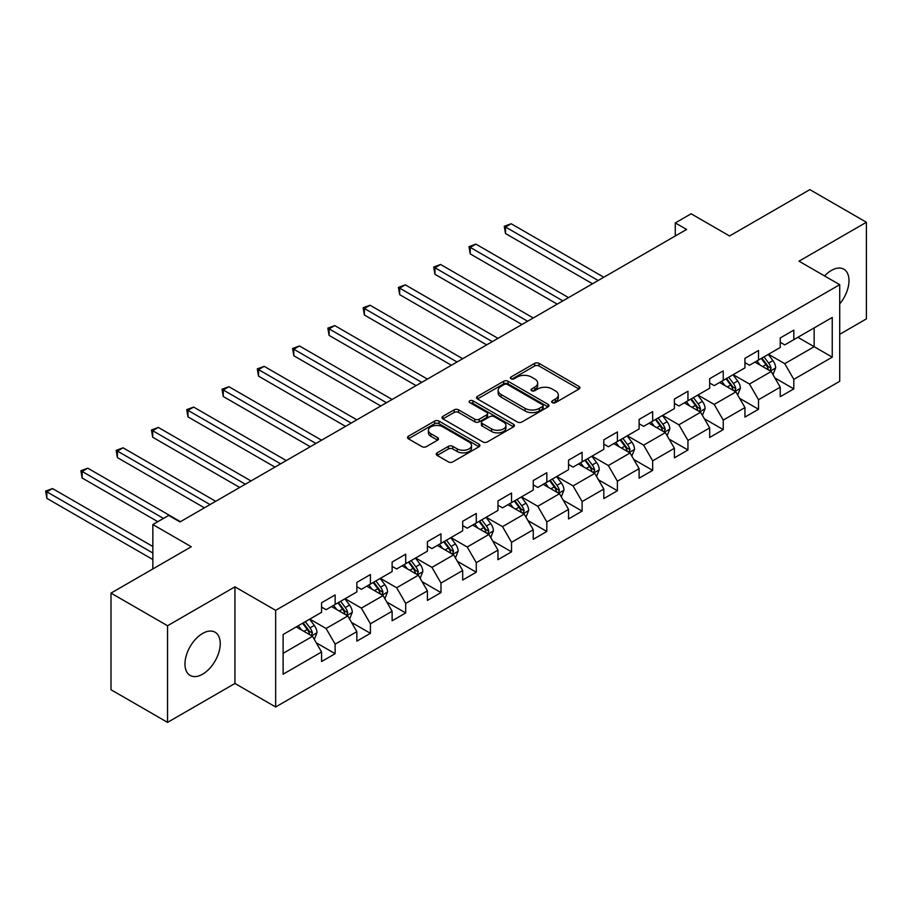 <?xml version="1.0" encoding="UTF-8"?>
<svg xmlns="http://www.w3.org/2000/svg" width="912" height="912" viewBox="0 0 912 912"><rect width="100%" height="100%" fill="white"/><g stroke="black" fill="none" stroke-linecap="round" stroke-linejoin="round"><path stroke-width="1.37" d="M552.319 402.637A2.2 1.265 0 0 0 555.431 402.637L579.017 389.014A3.135 1.813 0 0 0 579.929 387.737A3.135 1.813 0 0 0 579.017 386.449L539.06 363.375A3.135 1.813 0 0 0 534.614 363.375L511.028 376.998A2.2 1.265 0 0 0 510.389 377.899A2.2 1.265 0 0 0 511.028 378.788A2.2 1.265 0 0 0 514.14 378.788L517.184 377.032A10.043 5.803 0 0 1 531.4 377.032L534.728 378.947A10.043 5.803 0 0 1 537.67 383.051A10.043 5.803 0 0 1 534.728 387.155L531.673 388.922A2.2 1.265 0 0 0 531.035 389.812A2.2 1.265 0 0 0 531.673 390.712A2.2 1.265 0 0 0 534.785 390.712L537.829 388.945A10.043 5.803 0 0 1 552.045 388.945L555.374 390.872A10.043 5.803 0 0 1 558.315 394.976A10.043 5.803 0 0 1 555.374 399.08L552.319 400.835A2.2 1.265 0 0 0 551.68 401.736A2.2 1.265 0 0 0 552.319 402.637L552.319 400.835M202.601 674.196A24.943 14.398 120 0 0 218.903 652.205A24.943 14.398 120 0 0 215.072 632.221A24.943 14.398 120 0 0 202.601 633.452A24.943 14.398 120 0 0 186.31 655.432A24.943 14.398 120 0 0 190.129 675.427A24.943 14.398 120 0 0 202.601 674.196M839.713 303.924A24.943 14.398 120 0 0 843.817 269.211A24.943 14.398 120 0 0 831.345 270.454A24.943 14.398 120 0 0 824.562 275.937M437.156 452.842A3.135 1.813 0 0 0 436.244 454.119A3.135 1.813 0 0 0 437.156 455.407L448.373 461.882A3.135 1.813 0 0 0 452.808 461.882L479.005 446.755A3.135 1.813 0 0 0 479.929 445.478A3.135 1.813 0 0 0 479.005 444.19L439.048 421.116A3.135 1.813 0 0 0 434.602 421.116L408.405 436.244A3.135 1.813 0 0 0 407.493 437.521A3.135 1.813 0 0 0 408.405 438.809L421.948 446.629A3.135 1.813 0 0 0 426.394 446.629L437.6 440.154A3.135 1.813 0 0 0 438.524 438.877A3.135 1.813 0 0 0 437.6 437.589L430.886 433.713A8.402 4.845 0 0 1 428.423 430.282A8.402 4.845 0 0 1 433.61 425.801A8.402 4.845 0 0 1 442.765 426.85L469.076 442.046A8.402 4.845 0 0 1 471.527 445.478A8.402 4.845 0 0 1 466.351 449.947A8.402 4.845 0 0 1 457.197 448.898L452.808 446.367A3.135 1.813 0 0 0 448.373 446.367L437.156 452.842L437.156 455.407M839.713 334.305L866.4 318.892L866.4 222.266L809.856 189.628L729.566 235.98L691.125 213.784L675.29 222.927L686.599 229.448L179.983 521.938L168.674 515.417L152.851 524.548L152.851 568.951M167.546 625.746L167.546 722.372L234.943 683.464L234.943 586.838L167.546 625.746L111.002 593.108L191.292 546.744L152.851 524.548M234.943 586.838L275.652 610.345L839.713 284.681L839.713 381.307L275.652 706.971L275.652 610.345M866.4 222.266L799.003 261.185L839.713 284.681M517.412 422.017A3.135 1.813 0 0 0 521.846 422.017L548.044 406.889A3.135 1.813 0 0 0 548.967 405.612A3.135 1.813 0 0 0 548.044 404.335L508.087 381.262A3.135 1.813 0 0 0 503.652 381.262L477.455 396.378A3.135 1.813 0 0 0 476.531 397.666A3.135 1.813 0 0 0 477.455 398.943L517.412 422.017M470.672 403.104A2.2 1.265 0 0 1 472.895 403.412L472.895 400.801L513.524 424.262A3.135 1.813 0 0 1 514.448 425.539A3.135 1.813 0 0 1 513.524 426.827L487.327 441.944A3.135 1.813 0 0 1 482.893 441.944L442.936 418.882L454.142 412.452L454.142 409.841L442.936 416.317A3.135 1.813 0 0 0 442.012 417.593A3.135 1.813 0 0 0 442.936 418.882L442.936 416.317M454.142 412.452A3.135 1.813 0 0 1 458.576 412.452L458.576 409.841A3.135 1.813 0 0 0 454.142 409.841M458.576 409.841L474.787 419.201A3.135 1.813 0 0 0 479.222 419.201L486.666 414.903A3.135 1.813 0 0 0 487.578 413.626A3.135 1.813 0 0 0 486.666 412.338L469.794 402.602A2.2 1.265 0 0 1 469.144 401.702A2.2 1.265 0 0 1 470.501 400.528A2.2 1.265 0 0 1 472.895 400.801M167.546 722.372L111.002 689.734L111.002 593.108M316.247 642.789L335.137 653.687L335.137 644.157L356.854 631.628L356.854 641.159L370.42 633.327L370.42 623.785L392.126 611.257L392.126 620.787L405.703 612.955L405.703 603.425L427.409 590.885L427.409 600.415L440.986 592.583L440.986 583.053L462.692 570.513L462.692 580.043L476.269 572.212L476.269 562.681L497.975 550.141L497.975 559.683L511.541 551.84L511.541 542.309L533.258 529.781L533.258 539.311L546.824 531.468L546.824 521.938L568.541 509.409L568.541 518.939L582.107 511.108L582.107 501.566L603.824 489.037L603.824 498.568L617.39 490.736L617.39 481.205L639.107 468.665L639.107 478.196L652.673 470.364L652.673 460.834L674.39 448.294L674.39 457.824L687.956 449.992L687.956 440.462L709.673 427.922L709.673 437.464L723.239 429.62L723.239 420.09L744.944 407.561L744.944 417.092L758.522 409.26L758.522 399.718L780.227 387.19L780.227 396.72L793.805 388.888L793.805 379.358L832.246 357.151L832.246 317.456L814.154 327.91L814.154 346.708L832.246 357.151M335.137 653.687L321.571 661.531L321.571 651.989L283.119 674.196L283.119 634.501L321.571 612.294L321.571 602.764L335.137 594.932L335.137 604.462L356.854 591.934L356.854 582.392L370.42 574.56L370.42 584.09L392.126 571.562L392.126 562.031L405.703 554.188L405.703 563.73L427.409 551.19L427.409 541.66L440.986 533.828L440.986 543.358L462.692 530.818L462.692 521.288L476.269 513.456L476.269 522.986L497.975 510.446L497.975 500.916L511.541 493.084L511.541 502.615L533.258 490.075L533.258 480.544L546.824 472.712L546.824 482.243L568.541 469.714L568.541 460.172L582.107 452.341L582.107 461.871L603.824 449.342L603.824 439.812L617.39 431.969L617.39 441.511L639.107 428.971L639.107 419.44L652.673 411.608L652.673 421.139L674.39 408.599L674.39 399.068L687.956 391.237L687.956 400.767L709.673 388.227L709.673 378.697L723.239 370.865L723.239 380.395L744.944 367.867L744.944 358.325L758.522 350.493L758.522 360.023L780.227 347.495L780.227 337.964L793.805 330.121L793.805 339.652L832.246 317.456M331.523 606.548L347.803 615.953L326.086 628.493L309.806 619.088M321.571 607.073L326.086 609.683L335.137 604.462M326.086 628.493L335.137 644.157M347.803 615.953L356.854 631.628M366.795 586.188L383.086 595.582L361.369 608.122L345.089 598.717M356.854 586.701L361.369 589.323L370.42 584.09M361.369 608.122L370.42 623.785M383.086 595.582L392.126 611.257M402.078 565.816L418.369 575.221L396.652 587.75L380.372 578.345M392.126 566.341L396.652 568.951L405.703 563.73M396.652 587.75L405.703 603.425M418.369 575.221L427.409 590.885M437.361 545.444L453.652 554.849L431.935 567.378L415.655 557.984M427.409 545.969L431.935 548.579L440.986 543.358M431.935 567.378L440.986 583.053M453.652 554.849L462.692 570.513M472.644 525.073L488.935 534.478L467.218 547.006L450.938 537.613M462.692 525.597L467.218 528.208L476.269 522.986M467.218 547.006L476.269 562.681M488.935 534.478L497.975 550.141M507.927 504.701L524.206 514.106L502.501 526.646L486.21 517.241M497.975 505.225L502.501 507.836L511.541 502.615M502.501 526.646L511.541 542.309M524.206 514.106L533.258 529.781M543.21 484.34L559.489 493.734L537.784 506.274L521.493 496.869M533.258 484.853L537.784 487.464L546.824 482.243M537.784 506.274L546.824 521.938M559.489 493.734L568.541 509.409M578.493 463.969L594.772 473.362L573.067 485.902L556.776 476.497M568.541 464.482L573.067 467.104L582.107 461.871M573.067 485.902L582.107 501.566M594.772 473.362L603.824 489.037M613.776 443.597L630.055 453.002L608.35 465.53L592.059 456.125M603.824 444.121L608.35 446.732L617.39 441.511M608.35 465.53L617.39 481.205M630.055 453.002L639.107 468.665M649.059 423.225L665.338 432.63L643.633 445.159L627.342 435.765M639.107 423.749L643.633 426.36L652.673 421.139M643.633 445.159L652.673 460.834M665.338 432.63L674.39 448.294M684.342 402.853L700.621 412.258L678.904 424.798L662.625 415.393M674.39 403.378L678.904 405.988L687.956 400.767M678.904 424.798L687.956 440.462M700.621 412.258L709.673 427.922M719.614 382.481L735.904 391.886L714.187 404.426L697.908 395.021M709.673 383.006L714.187 385.616L723.239 380.395M714.187 404.426L723.239 420.09M735.904 391.886L744.944 407.561M754.897 362.121L771.187 371.515L749.47 384.055L733.191 374.65M744.944 362.634L749.47 365.245L758.522 360.023M749.47 384.055L758.522 399.718M771.187 371.515L780.227 387.19M797.875 337.303L814.154 346.708L784.753 363.683L768.474 354.278M780.227 342.274L784.753 344.884L793.805 339.652M784.753 363.683L793.805 379.358M234.943 683.464L275.652 706.971M675.29 222.927L675.29 235.98M283.119 653.3L312.52 636.325L296.24 626.92M312.52 636.325L321.571 651.989M774.915 377.978L793.805 388.888M739.632 398.35L758.522 409.26M704.349 418.722L723.239 429.62M669.066 439.094L687.956 449.992M633.794 459.466L652.673 470.364M598.511 479.826L617.39 490.736M563.228 500.198L582.107 511.108M527.945 520.57L546.824 531.468M492.662 540.941L511.541 551.84M457.379 561.313L476.269 572.212M422.096 581.685L440.986 592.583M386.813 602.045L405.703 612.955M351.53 622.417L370.42 633.327M553.196 402.944L555.374 401.69A10.043 5.803 0 0 0 558.315 397.586L558.315 394.976M537.67 383.051L537.67 385.662A10.043 5.803 0 0 1 534.728 389.766L532.551 391.02M578.972 389.036L539.06 365.997A3.135 1.813 0 0 0 534.614 365.997L511.906 379.107M548.009 406.923L508.087 383.872A3.135 1.813 0 0 0 503.652 383.872L477.489 398.966M542.492 406.513A2.2 1.265 0 0 0 543.142 405.612A2.2 1.265 0 0 0 542.492 404.711L507.425 384.465A2.2 1.265 0 0 0 504.313 384.465L501.098 386.323A10.043 5.803 0 0 0 498.146 390.427A10.043 5.803 0 0 0 501.098 394.52L525.073 408.371A10.043 5.803 0 0 0 539.277 408.371L542.492 406.513L542.492 409.123A2.2 1.265 0 0 0 543.142 408.223L543.142 405.612M498.146 390.427L498.146 393.038A10.043 5.803 0 0 0 501.098 397.142L501.098 394.52M542.492 409.123L539.277 410.981A10.043 5.803 0 0 1 525.073 410.981L501.098 397.142M458.576 412.452L474.787 421.811A3.135 1.813 0 0 0 479.222 421.811L486.666 417.514A3.135 1.813 0 0 0 487.578 416.237L487.578 413.626M472.895 403.412L513.479 426.85M491.602 428.902A8.402 4.845 0 0 0 500.756 429.962A8.402 4.845 0 0 0 505.943 425.482A8.402 4.845 0 0 0 503.481 422.051L494.213 416.693A3.135 1.813 0 0 0 489.767 416.693L482.334 420.991A3.135 1.813 0 0 0 481.411 422.279A3.135 1.813 0 0 0 482.334 423.556L491.602 428.902L491.602 431.513A8.402 4.845 0 0 0 500.756 432.573A8.402 4.845 0 0 0 505.943 428.093L505.943 425.482M481.411 422.279L481.411 424.889A3.135 1.813 0 0 0 482.334 426.166L482.334 423.556M491.602 431.513L482.334 426.166M471.527 445.478L471.527 448.088A8.402 4.845 0 0 1 466.351 452.569A8.402 4.845 0 0 1 457.197 451.508L452.808 448.978A3.135 1.813 0 0 0 448.373 448.978L437.201 455.43M428.423 430.282L428.423 432.892A8.402 4.845 0 0 0 430.886 436.324L430.886 433.713M437.6 437.589L437.6 440.154L430.886 436.324M478.96 446.777L439.048 423.727A3.135 1.813 0 0 0 434.602 423.727L408.451 438.832M772.966 374.615L775.656 367.832A8.482 4.891 -120 0 0 772.954 360.616L768.292 354.392M760.152 365.153L756.983 360.913M603.824 277.237L511.165 223.748L505.51 227.008L505.51 233.54L592.515 283.769M769.876 370.762L771.085 368.197A8.482 4.891 -120 0 0 768.656 363.101L763.994 356.866M761.873 358.097L767.049 365.005A4.321 2.497 60 0 1 767.836 366.316L771.085 368.197M761.281 358.439L765.943 364.663A8.482 4.891 60 0 1 768.371 369.759M505.51 233.54L504.268 226.29L598.169 280.508M504.268 226.29L511.165 223.748M737.694 394.987L740.384 388.204A8.482 4.891 -120 0 0 737.671 380.988L733.009 374.752M724.869 385.514L721.7 381.284M568.541 297.608L475.882 244.12L470.227 247.38L470.227 253.912L557.232 304.141M734.593 391.134L735.802 388.569A8.482 4.891 -120 0 0 733.373 383.473L728.711 377.237M726.59 378.469L731.766 385.377A4.321 2.497 60 0 1 732.553 386.688L735.802 388.569M725.998 378.799L730.66 385.035A8.482 4.891 60 0 1 733.088 390.131M470.227 253.912L468.985 246.662L562.886 300.88M468.985 246.662L475.882 244.12M702.411 415.348L705.101 408.576A8.482 4.891 -120 0 0 702.388 401.36L697.726 395.124M689.586 405.886L686.417 401.656M533.258 317.98L440.599 264.48L434.944 267.752L434.944 274.284L521.949 324.512M699.31 411.494L700.519 408.941A8.482 4.891 -120 0 0 698.09 403.834L693.428 397.609M691.307 398.829L696.483 405.749A4.321 2.497 60 0 1 697.27 407.06L700.519 408.941M690.715 399.171L695.377 405.407A8.482 4.891 60 0 1 697.805 410.503M434.944 274.284L433.702 267.034L527.603 321.241M433.702 267.034L440.599 264.48M667.128 435.719L669.818 428.948A8.482 4.891 -120 0 0 667.117 421.732L662.443 415.496M654.303 426.257L651.134 422.028M497.975 338.352L405.316 284.852L399.661 288.124L399.661 294.644L486.666 344.884M664.027 431.866L665.236 429.301A8.482 4.891 -120 0 0 662.819 424.205L658.145 417.981M656.024 419.201L661.2 426.121A4.321 2.497 60 0 1 661.987 427.432L665.236 429.301M655.432 419.543L660.106 425.779A8.482 4.891 60 0 1 662.522 430.874M399.661 294.644L398.419 287.405L492.32 341.612M398.419 287.405L405.316 284.852M631.845 456.091L634.535 449.32A8.482 4.891 -120 0 0 631.834 442.092L627.16 435.868M619.02 446.629L615.851 442.4M462.692 358.724L370.033 305.224L364.378 308.484L364.378 315.016L451.383 365.245M628.744 452.238L629.964 449.673A8.482 4.891 -120 0 0 627.536 444.577L622.862 438.341M620.741 439.573L625.917 446.481A4.321 2.497 60 0 1 626.704 447.792L629.964 449.673M620.149 439.915L624.823 446.139A8.482 4.891 60 0 1 627.239 451.246M364.378 315.016L363.136 307.766L457.037 361.984M363.136 307.766L370.033 305.224M596.562 476.463L599.252 469.68A8.482 4.891 -120 0 0 596.551 462.464L591.877 456.239M583.737 467.001L580.568 462.76M427.409 379.096L334.75 325.595L329.095 328.856L329.095 335.388L416.1 385.616M593.461 472.61L594.681 470.045A8.482 4.891 -120 0 0 592.253 464.949L587.579 458.713M585.458 459.944L590.634 466.853A4.321 2.497 60 0 1 591.421 468.164L594.681 470.045M584.866 460.286L589.54 466.511A8.482 4.891 60 0 1 591.968 471.618M329.095 335.388L327.853 328.138L421.754 382.356M327.853 328.138L334.75 325.595M561.279 496.835L563.969 490.052A8.482 4.891 -120 0 0 561.268 482.836L556.594 476.6M548.465 487.361L545.285 483.132M392.126 399.456L299.467 345.967L293.812 349.228L293.812 355.76L380.817 405.988M558.178 492.982L559.398 490.417A8.482 4.891 -120 0 0 556.97 485.321L552.296 479.085M550.175 480.316L555.351 487.225A4.321 2.497 60 0 1 556.138 488.536L559.398 490.417M549.583 480.658L554.257 486.883A8.482 4.891 60 0 1 556.685 491.978M293.812 355.76L292.57 348.509L386.471 402.728M292.57 348.509L299.467 345.967M525.996 517.207L528.686 510.424A8.482 4.891 -120 0 0 525.985 503.207L521.311 496.972M513.182 507.733L510.013 503.504M356.843 419.828L264.184 366.339L258.529 369.599L258.529 376.132L345.545 426.36M522.895 513.353L524.115 510.788A8.482 4.891 -120 0 0 521.687 505.693L517.024 499.457M514.892 500.677L520.079 507.596A4.321 2.497 60 0 1 520.855 508.907L524.115 510.788M514.3 501.019L518.974 507.254A8.482 4.891 60 0 1 521.402 512.35M258.529 376.132L257.287 368.881L351.188 423.1M257.287 368.881L264.184 366.339M490.713 537.567L493.403 530.795A8.482 4.891 -120 0 0 490.702 523.579L486.039 517.343M477.899 528.105L474.73 523.876M321.571 440.2L228.912 386.699L223.258 389.971L223.258 396.492L310.262 446.732M487.612 533.714L488.832 531.16A8.482 4.891 -120 0 0 486.404 526.053L481.741 519.829M479.609 521.048L484.796 527.968A4.321 2.497 60 0 1 485.572 529.279L488.832 531.16M479.028 521.39L483.691 527.626A8.482 4.891 60 0 1 486.119 532.722M223.258 396.492L222.004 389.253L315.917 443.46M222.004 389.253L228.912 386.699M455.43 557.939L458.12 551.167A8.482 4.891 -120 0 0 455.419 543.951L450.756 537.715M442.616 548.477L439.447 544.247M286.288 460.571L193.629 407.071L187.975 410.343L187.975 416.864L274.979 467.104M452.341 554.086L453.549 551.521A8.482 4.891 -120 0 0 451.121 546.425L446.458 540.2M444.326 541.42L449.513 548.329A4.321 2.497 60 0 1 450.3 549.651L453.549 551.521M443.745 541.762L448.408 547.998A8.482 4.891 60 0 1 450.836 553.094M187.975 416.864L186.732 409.625L280.634 463.832M186.732 409.625L193.629 407.071M420.158 578.311L422.837 571.528A8.482 4.891 -120 0 0 420.136 564.311L415.473 558.087M407.333 568.849L404.164 564.608M251.005 480.943L158.346 427.443L152.692 430.703L152.692 437.236L239.696 487.464M417.058 574.457L418.266 571.892A8.482 4.891 -120 0 0 415.838 566.797L411.175 560.561M409.055 561.792L414.23 568.7A4.321 2.497 60 0 1 415.017 570.011L418.266 571.892M408.462 562.134L413.125 568.358A8.482 4.891 60 0 1 415.553 573.466M152.692 437.236L151.449 429.985L245.351 484.204M151.449 429.985L158.346 427.443M384.875 598.682L387.566 591.899A8.482 4.891 -120 0 0 384.853 584.683L380.19 578.459M372.05 589.22L368.881 584.98M215.722 501.315L123.063 447.815L117.409 451.075L117.409 457.607L204.413 507.836M381.775 594.829L382.983 592.264A8.482 4.891 -120 0 0 380.555 587.168L375.892 580.933M373.772 582.164L378.947 589.072A4.321 2.497 60 0 1 379.734 590.383L382.983 592.264M373.179 582.506L377.842 588.73A8.482 4.891 60 0 1 380.27 593.826M117.409 457.607L116.166 450.357L210.068 504.575M116.166 450.357L123.063 447.815M349.592 619.054L352.283 612.271A8.482 4.891 -120 0 0 349.57 605.055L344.907 598.819M336.767 609.581L333.598 605.351M180.439 521.675L87.78 468.187L82.126 471.447L82.126 477.979L157.822 521.675M346.492 615.201L347.7 612.636A8.482 4.891 -120 0 0 345.283 607.54L340.609 601.304M338.489 602.536L343.664 609.444A4.321 2.497 60 0 1 344.451 610.755L347.7 612.636M337.896 602.866L342.559 609.102A8.482 4.891 60 0 1 344.987 614.198M82.126 477.979L80.883 470.729L163.476 518.415M80.883 470.729L87.78 468.187M314.309 639.415L317 632.643A8.482 4.891 -120 0 0 314.298 625.427L309.624 619.191M301.484 629.953L298.315 625.723M152.851 546.493L52.497 488.558L46.843 491.819L46.843 498.351L152.851 559.546M311.209 635.573L312.417 633.008A8.482 4.891 -120 0 0 310 627.901L305.326 621.676M303.206 622.896L308.381 629.816A4.321 2.497 60 0 1 309.168 631.127L312.417 633.008M302.613 623.238L307.287 629.474A8.482 4.891 60 0 1 309.704 634.57M46.843 498.351L45.6 491.101L152.851 553.014M45.6 491.101L52.497 488.558M555.374 401.69L555.374 399.08M531.673 390.712L531.673 388.922M534.728 389.766L534.728 387.155M511.028 378.788L511.028 376.998M534.614 365.997L534.614 363.375M539.06 365.997L539.06 363.375M579.017 389.014L579.017 386.449M477.455 398.943L477.455 396.378M503.652 383.872L503.652 381.262M508.087 383.872L508.087 381.262M548.044 406.889L548.044 404.335M525.073 410.981L525.073 408.371M539.277 410.981L539.277 408.371M474.787 421.811L474.787 419.201M479.222 421.811L479.222 419.201M486.666 417.514L486.666 414.903M513.524 426.827L513.524 424.262M448.373 448.978L448.373 446.367M452.808 448.978L452.808 446.367M457.197 451.508L457.197 448.898M408.405 438.809L408.405 436.244M434.602 423.727L434.602 421.116M439.048 423.727L439.048 421.116M479.005 446.755L479.005 444.19M770.344 371.036L775.61 368.003M768.656 363.101L772.954 360.616M762.626 366.578L765.943 364.663M735.061 391.408L740.327 388.364M733.373 383.473L737.671 380.988M727.354 386.95L730.66 385.035M699.789 411.779L705.044 408.736M698.09 403.834L702.388 401.36M692.071 407.322L695.377 405.407M664.506 432.14L669.761 429.107M662.819 424.205L667.117 421.732M656.788 427.694L660.106 425.779M629.223 452.512L634.478 449.479M627.536 444.577L631.834 442.092M621.505 448.054L624.823 446.139M593.94 472.883L599.195 469.851M592.253 464.949L596.551 462.464M586.222 468.426L589.54 466.511M558.657 493.255L563.912 490.223M556.97 485.321L561.268 482.836M550.939 488.798L554.257 486.883M523.374 513.627L528.629 510.583M521.687 505.693L525.985 503.207M515.656 509.17L518.974 507.254M488.091 533.987L493.346 530.955M486.404 526.053L490.702 523.579M480.373 529.541L483.691 527.626M452.808 554.359L458.075 551.327M451.121 546.425L455.419 543.951M445.09 549.902L448.408 547.998M417.525 574.731L422.792 571.699M415.838 566.797L420.136 564.311M409.807 570.274L413.125 568.358M382.242 595.103L387.509 592.07M380.555 587.168L384.853 584.683M374.536 590.645L377.842 588.73M346.97 615.475L352.226 612.431M345.283 607.54L349.57 605.055M339.253 611.017L342.559 609.102M311.687 635.846L316.943 632.803M310 627.901L314.298 625.427M303.97 631.389L307.287 629.474"/></g></svg>
